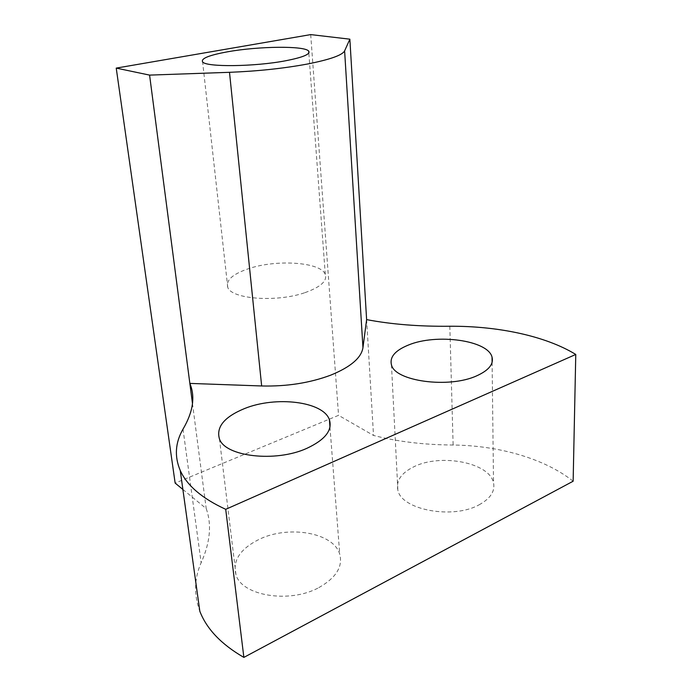 <?xml version="1.0" encoding="UTF-8"?>
<svg xmlns="http://www.w3.org/2000/svg" width="692" height="692" viewBox="0 0 692 692"><rect width="100%" height="100%" fill="white"/><g stroke="black" fill="none" stroke-linecap="round" stroke-linejoin="round"><path stroke-width="0.52" stroke-dasharray="3.46 2.59" d="M304.973 292.647C320.655 287.05 327.42 280.952 325.275 274.369C321.079 262.32 278.037 259.189 249.976 268.219C233.04 273.695 225.627 280.078 227.755 287.379C231.379 299.126 276.774 302.586 304.973 292.647M318.839 587.612C336.027 577.855 342.998 566.731 339.746 554.231C333.7 532.468 288.305 524.882 258.92 539.483C240.046 548.981 232.4 560.771 235.981 574.844C241.845 595.812 289.619 603.779 318.839 587.612M479.072 504.831C490.42 498.569 495.238 491.233 493.526 482.826C489.607 462.446 440.372 453.303 413.885 466.763C401.239 472.973 395.902 480.784 397.865 490.178C401.256 509.71 452.646 519.692 479.072 504.831M182.878 489.443L206.199 508.559C211.89 524.475 210.204 542.519 201.147 562.7C194.201 578.521 193.76 594.713 199.832 611.27M573.14 481.217C544.284 458.338 498.448 445.553 453.13 445.017C424.11 444.852 397.571 441.66 373.524 435.441L338.552 415.338L175.145 483.103M183.017 429.135L201.147 562.7M449.817 326.243L453.13 445.017M366.613 319.618L373.524 435.441M310.708 34.6L338.552 415.338M192.48 403.574L206.199 508.559M325.275 274.369L308.831 52.981M329.972 427.146L339.746 554.231M492.107 362.366L493.526 482.826M391.464 364.848L397.865 490.178M219.442 438.875L235.981 574.844M227.755 287.379L202.6 61.856"/><path stroke-width="1.04" d="M285.848 60.723C303.122 57.324 310.734 54.114 308.693 51.113C304.67 45.637 258.557 46.2 227.815 51.762C209.226 55.135 200.818 58.491 202.6 61.856C205.671 67.271 254.743 66.787 285.848 60.723M116.23 68.101L149.584 75.108L229.502 72.314C257.571 71.207 283.53 68.456 307.352 64.045C329.98 59.564 342.402 55.178 344.616 50.879L349.867 39.176L310.708 34.6L116.23 68.101L175.145 483.103L182.878 489.443M149.584 75.108L189.85 383.403L261.654 385.972C286.773 386.577 309.791 382.979 330.707 375.159C350.584 367.045 361.336 357.885 362.954 347.687L366.613 319.618C391.681 324.375 419.413 326.581 449.817 326.243C497.271 325.941 545.296 335.784 575.77 354.451L225.713 509.321C202.116 498.465 186.952 485.516 180.24 470.465L199.832 611.27C206.674 629.011 221.353 644.382 243.869 657.4L573.14 481.217L575.77 354.451M306.738 448.39C325.084 439.818 332.644 430.26 329.401 419.724C323.337 401.421 275.745 395.789 244.492 408.574C224.381 416.887 216.025 426.99 219.442 438.875C225.073 456.59 275.502 462.645 306.738 448.39M476.762 375.799C488.734 370.358 493.828 364.13 492.038 357.115C487.938 340.135 436.401 333.345 408.522 345.005C395.201 350.403 389.51 357.011 391.464 364.848C394.786 381.162 448.857 388.74 476.762 375.799M192.48 403.574L189.85 383.403C195.404 396.663 193.12 411.904 183.017 429.135C175.232 442.646 174.306 456.426 180.24 470.465M243.869 657.4L225.713 509.321M349.867 39.176L366.613 319.618M344.616 50.879L362.954 347.687M229.502 72.314L261.654 385.972M308.831 52.981L308.693 51.113M329.401 419.724L329.972 427.146M492.038 357.115L492.107 362.366"/></g></svg>
